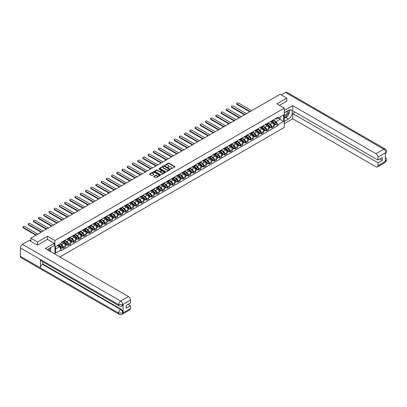 <?xml version="1.0" encoding="UTF-8"?>
<svg xmlns="http://www.w3.org/2000/svg" width="407" height="407" viewBox="0 0 407 407"><rect width="100%" height="100%" fill="white"/><g stroke="black" fill="none" stroke-linecap="round" stroke-linejoin="round"><path stroke-width="0.61" d="M170.94 168.946L174.883 166.931A0.463 0.27 0 0 0 174.883 166.555L168.981 163.146A0.463 0.27 0 0 0 168.325 163.146L164.835 165.156L164.835 165.425L165.746 165.161A1.486 0.855 0 0 1 167.847 165.161L168.34 165.446A1.486 0.855 0 0 1 168.773 166.051A1.486 0.855 0 0 1 168.34 166.661L167.888 167.185L168.798 166.926A1.486 0.855 0 0 1 170.899 166.926L171.393 167.206A1.486 0.855 0 0 1 171.825 167.816A1.486 0.855 0 0 1 171.393 168.422L170.94 168.681M153.917 176.368A0.463 0.27 0 0 0 153.917 176.745L155.576 177.701A0.463 0.27 0 0 0 156.232 177.701L160.104 175.468A0.463 0.27 0 0 0 160.104 175.086L154.197 171.678A0.463 0.27 0 0 0 153.541 171.678L149.669 173.916A0.463 0.27 0 0 0 149.669 174.293L151.674 175.448A0.463 0.27 0 0 0 152.33 175.448L153.983 174.491A0.463 0.27 0 0 0 153.983 174.115L152.991 173.54A1.241 0.717 0 0 1 152.63 173.031A1.241 0.717 0 0 1 153.393 172.37A1.241 0.717 0 0 1 154.746 172.527L158.633 174.771A1.241 0.717 0 0 1 159 175.28A1.241 0.717 0 0 1 158.231 175.941A1.241 0.717 0 0 1 156.878 175.783L156.232 175.412A0.463 0.27 0 0 0 155.576 175.412L153.917 176.368L153.917 176.745L155.576 175.799L155.576 175.412M54.909 240.552L47.456 236.253L37.495 242.002L30.846 238.161L280.128 94.241L286.782 98.077L276.821 103.831L284.274 108.135L54.909 240.552L54.909 254.1M165.781 171.81A0.463 0.27 0 0 0 166.438 171.81L170.309 169.577A0.463 0.27 0 0 0 170.309 169.195L164.403 165.786A0.463 0.27 0 0 0 163.746 165.786L159.875 168.025A0.463 0.27 0 0 0 159.875 168.401L165.781 171.81M158.872 169.017L159.203 169.063L159.203 168.676L165.206 172.141A0.463 0.27 0 0 1 165.206 172.522L161.335 174.756A0.463 0.27 0 0 1 160.679 174.756L154.772 171.347L154.772 170.971A0.463 0.27 0 0 0 154.772 171.347M154.772 170.971L156.43 170.014A0.463 0.27 0 0 1 157.087 170.014L159.483 171.393A0.463 0.27 0 0 0 160.139 171.393L161.238 170.762A0.463 0.27 0 0 0 161.238 170.38L158.74 168.941L159.203 168.676M59.89 256.975L284.274 127.432L284.274 108.135M37.495 242.002L37.495 245.09M30.846 238.161L30.846 241.366M286.782 101.165L286.782 98.077M271.739 120.869A2.172 1.257 60 0 1 271.291 121.846L273.494 120.574A2.172 1.257 -120 0 0 273.947 119.597M268.61 123.209L270.202 124.13A2.172 1.257 60 0 1 271.739 126.796L273.947 125.519A2.172 1.257 -120 0 0 272.41 122.858L270.828 121.947M273.947 125.519L273.947 126.699L271.739 127.971L270.68 127.36M271.291 121.846A2.172 1.257 60 0 1 270.217 121.749M271.739 126.796L271.739 127.971M266.524 123.881A2.172 1.257 60 0 1 266.076 124.857L268.279 123.58A2.172 1.257 -120 0 0 268.732 122.609M265.466 130.372L266.524 130.983L268.732 129.711L268.732 128.531A2.172 1.257 -120 0 0 267.196 125.87L265.613 124.954M266.076 124.857A2.172 1.257 60 0 1 265.003 124.761M263.395 126.221L264.988 127.142A2.172 1.257 60 0 1 266.524 129.802L266.524 130.983M261.309 126.892A2.172 1.257 60 0 1 260.862 127.869L263.064 126.592A2.172 1.257 -120 0 0 263.517 125.615M260.251 133.384L261.309 133.995L263.517 132.718L263.517 131.542A2.172 1.257 -120 0 0 261.981 128.877L260.399 127.966M260.862 127.869A2.172 1.257 60 0 1 259.788 127.767M258.18 129.233L259.773 130.154A2.172 1.257 60 0 1 261.309 132.814L261.309 133.995M256.095 129.899A2.172 1.257 60 0 1 255.647 130.876L257.855 129.604A2.172 1.257 -120 0 0 258.303 128.627M255.041 136.391L256.095 137.001L258.303 135.729L258.303 134.554A2.172 1.257 -120 0 0 256.766 131.888L255.184 130.978M255.647 130.876A2.172 1.257 60 0 1 254.579 130.779M252.966 132.244L254.558 133.16A2.172 1.257 60 0 1 256.095 135.826L256.095 137.001M250.88 132.911A2.172 1.257 60 0 1 250.432 133.888L252.64 132.616A2.172 1.257 -120 0 0 253.088 131.639M249.827 139.403L250.885 140.013L253.088 138.741L253.088 137.561A2.172 1.257 -120 0 0 251.551 134.9L249.974 133.989M250.432 133.888A2.172 1.257 60 0 1 249.364 133.791M247.751 135.251L249.343 136.172A2.172 1.257 60 0 1 250.885 138.838L250.885 140.013M245.67 135.923A2.172 1.257 60 0 1 245.218 136.9L247.425 135.623A2.172 1.257 -120 0 0 247.873 134.651M244.612 142.414L245.67 143.025L247.873 141.748L247.873 140.573A2.172 1.257 -120 0 0 246.337 137.912L244.76 136.996M245.218 136.9A2.172 1.257 60 0 1 244.149 136.798M242.536 138.263L244.129 139.184A2.172 1.257 60 0 1 245.67 141.845L245.67 143.025M240.456 138.935A2.172 1.257 60 0 1 240.003 139.906L242.211 138.634A2.172 1.257 -120 0 0 242.658 137.658M239.397 145.426L240.456 146.037L242.658 144.76L242.658 143.585A2.172 1.257 -120 0 0 241.122 140.919L239.545 140.008M240.003 139.906A2.172 1.257 60 0 1 238.934 139.81M237.322 141.275L238.914 142.196A2.172 1.257 60 0 1 240.456 144.856L240.456 146.037M235.241 141.941A2.172 1.257 60 0 1 234.788 142.918L236.996 141.646A2.172 1.257 -120 0 0 237.444 140.669M234.183 148.433L235.241 149.043L237.444 147.772L237.444 146.596A2.172 1.257 -120 0 0 235.907 143.93L234.33 143.02M234.788 142.918A2.172 1.257 60 0 1 233.72 142.821M232.107 144.287L233.704 145.202A2.172 1.257 60 0 1 235.241 147.868L235.241 149.043M230.026 144.953A2.172 1.257 60 0 1 229.573 145.93L231.781 144.658A2.172 1.257 -120 0 0 232.229 143.681M228.968 151.445L230.026 152.055L232.229 150.783L232.229 149.603A2.172 1.257 -120 0 0 230.693 146.942L229.116 146.032M229.573 145.93A2.172 1.257 60 0 1 228.505 145.833M226.892 147.293L228.49 148.214A2.172 1.257 60 0 1 230.026 150.88L230.026 152.055M224.812 147.965A2.172 1.257 60 0 1 224.359 148.942L226.567 147.665A2.172 1.257 -120 0 0 227.014 146.688M223.753 154.457L224.812 155.067L227.02 153.79L227.02 152.615A2.172 1.257 -120 0 0 225.478 149.954L223.901 149.038M224.359 148.942A2.172 1.257 60 0 1 223.29 148.84M221.678 150.305L223.275 151.226A2.172 1.257 60 0 1 224.812 153.887L224.812 155.067M219.597 150.977A2.172 1.257 60 0 1 219.144 151.948L221.352 150.676A2.172 1.257 -120 0 0 221.805 149.7M218.539 157.463L219.597 158.074L221.805 156.802L221.805 155.627A2.172 1.257 -120 0 0 220.263 152.961L218.686 152.05M219.144 151.948A2.172 1.257 60 0 1 218.076 151.852M216.468 153.317L218.06 154.238A2.172 1.257 60 0 1 219.597 156.899L219.597 158.074M214.382 153.983A2.172 1.257 60 0 1 213.934 154.96L216.137 153.688A2.172 1.257 -120 0 0 216.59 152.711M213.324 160.475L214.382 161.086L216.59 159.814L216.59 158.633A2.172 1.257 -120 0 0 215.049 155.973L213.472 155.062M213.934 154.96A2.172 1.257 60 0 1 212.861 154.863M211.253 156.329L212.846 157.244A2.172 1.257 60 0 1 214.382 159.91L214.382 161.086M209.167 156.995A2.172 1.257 60 0 1 208.72 157.972L210.923 156.7A2.172 1.257 -120 0 0 211.375 155.723M208.109 163.487L209.167 164.097L211.375 162.825L211.375 161.645A2.172 1.257 -120 0 0 209.839 158.984L208.257 158.074M208.72 157.972A2.172 1.257 60 0 1 207.646 157.875M206.039 159.335L207.631 160.256A2.172 1.257 60 0 1 209.167 162.922L209.167 164.097M203.953 160.007A2.172 1.257 60 0 1 203.505 160.984L205.708 159.707A2.172 1.257 -120 0 0 206.161 158.73M202.895 166.499L203.953 167.109L206.161 165.832L206.161 164.657A2.172 1.257 -120 0 0 204.624 161.991L203.042 161.08M203.505 160.984A2.172 1.257 60 0 1 202.432 160.882M200.824 162.347L202.416 163.268A2.172 1.257 60 0 1 203.953 165.929L203.953 167.109M198.738 163.019A2.172 1.257 60 0 1 198.29 163.99L200.493 162.719A2.172 1.257 -120 0 0 200.946 161.742M197.68 169.505L198.738 170.116L200.946 168.844L200.946 167.669A2.172 1.257 -120 0 0 199.41 165.003L197.827 164.092M198.29 163.99A2.172 1.257 60 0 1 197.217 163.894M195.609 165.359L197.202 166.28A2.172 1.257 60 0 1 198.738 168.941L198.738 170.116M193.523 166.025A2.172 1.257 60 0 1 193.076 167.002L195.279 165.73A2.172 1.257 -120 0 0 195.731 164.754M192.465 172.517L193.523 173.128L195.731 171.856L195.731 170.675A2.172 1.257 -120 0 0 194.195 168.015L192.613 167.104M193.076 167.002A2.172 1.257 60 0 1 192.002 166.906M190.395 168.366L191.987 169.287A2.172 1.257 60 0 1 193.523 171.952L193.523 173.128M188.309 169.037A2.172 1.257 60 0 1 187.861 170.014L190.069 168.737A2.172 1.257 -120 0 0 190.517 167.765M187.251 175.529L188.309 176.139L190.517 174.868L190.517 173.687A2.172 1.257 -120 0 0 188.98 171.026L187.398 170.111M187.861 170.014A2.172 1.257 60 0 1 186.788 169.917M185.18 171.378L186.772 172.298A2.172 1.257 60 0 1 188.309 174.959L188.309 176.139M183.094 172.049A2.172 1.257 60 0 1 182.646 173.026L184.854 171.749A2.172 1.257 -120 0 0 185.302 170.772M182.041 178.541L183.094 179.151L185.302 177.874L185.302 176.699A2.172 1.257 -120 0 0 183.766 174.033L182.188 173.123M182.646 173.026A2.172 1.257 60 0 1 181.578 172.924M179.965 174.389L181.558 175.31A2.172 1.257 60 0 1 183.094 177.971L183.094 179.151M177.884 175.056A2.172 1.257 60 0 1 177.432 176.033L179.64 174.761A2.172 1.257 -120 0 0 180.087 173.784M176.826 181.547L177.884 182.158L180.087 180.886L180.087 179.711A2.172 1.257 -120 0 0 178.551 177.045L176.974 176.134M177.432 176.033A2.172 1.257 60 0 1 176.363 175.936M174.751 177.401L176.343 178.322A2.172 1.257 60 0 1 177.884 180.983L177.884 182.158M172.67 178.068A2.172 1.257 60 0 1 172.217 179.044L174.425 177.773A2.172 1.257 -120 0 0 174.873 176.796M171.612 184.559L172.67 185.17L174.873 183.898L174.873 182.718A2.172 1.257 -120 0 0 173.336 180.057L171.759 179.146M172.217 179.044A2.172 1.257 60 0 1 171.149 178.948M169.536 180.408L171.128 181.329A2.172 1.257 60 0 1 172.67 183.995L172.67 185.17M167.455 181.079A2.172 1.257 60 0 1 167.002 182.056L169.21 180.779A2.172 1.257 -120 0 0 169.658 179.808M166.397 187.571L167.455 188.182L169.658 186.905L169.658 185.729A2.172 1.257 -120 0 0 168.122 183.069L166.544 182.153M167.002 182.056A2.172 1.257 60 0 1 165.934 181.954M164.321 183.42L165.914 184.34A2.172 1.257 60 0 1 167.455 187.001L167.455 188.182M162.24 184.091A2.172 1.257 60 0 1 161.788 185.068L163.996 183.791A2.172 1.257 -120 0 0 164.443 182.814M161.182 190.583L162.24 191.193L164.443 189.916L164.443 188.741A2.172 1.257 -120 0 0 162.907 186.075L161.33 185.165M161.788 185.068A2.172 1.257 60 0 1 160.719 184.966M159.106 186.431L160.704 187.352A2.172 1.257 60 0 1 162.24 190.013L162.24 191.193M157.026 187.098A2.172 1.257 60 0 1 156.573 188.075L158.781 186.803A2.172 1.257 -120 0 0 159.229 185.826M155.967 193.59L157.026 194.2L159.229 192.928L159.229 191.753A2.172 1.257 -120 0 0 157.692 189.087L156.115 188.176M156.573 188.075A2.172 1.257 60 0 1 155.505 187.978M153.892 189.443L155.489 190.359A2.172 1.257 60 0 1 157.026 193.025L157.026 194.2M151.811 190.11A2.172 1.257 60 0 1 151.358 191.087L153.566 189.815A2.172 1.257 -120 0 0 154.019 188.838M150.753 196.601L151.811 197.212L154.019 195.94L154.019 194.76A2.172 1.257 -120 0 0 152.477 192.099L150.9 191.188M151.358 191.087A2.172 1.257 60 0 1 150.29 190.99M148.682 192.45L150.275 193.371A2.172 1.257 60 0 1 151.811 196.037L151.811 197.212M146.596 193.122A2.172 1.257 60 0 1 146.144 194.098L148.352 192.821A2.172 1.257 -120 0 0 148.804 191.85M145.538 199.613L146.596 200.224L148.804 198.947L148.804 197.771A2.172 1.257 -120 0 0 147.263 195.111L145.686 194.195M146.144 194.098A2.172 1.257 60 0 1 145.075 193.997M143.468 195.462L145.06 196.383A2.172 1.257 60 0 1 146.596 199.043L146.596 200.224M141.382 196.133A2.172 1.257 60 0 1 140.934 197.105L143.137 195.833A2.172 1.257 -120 0 0 143.59 194.856M140.323 202.62L141.382 203.23L143.59 201.958L143.59 200.783A2.172 1.257 -120 0 0 142.048 198.117L140.471 197.207M140.934 197.105A2.172 1.257 60 0 1 139.86 197.008M138.253 198.474L139.845 199.394A2.172 1.257 60 0 1 141.382 202.055L141.382 203.23M136.167 199.14A2.172 1.257 60 0 1 135.719 200.117L137.922 198.845A2.172 1.257 -120 0 0 138.375 197.868M135.109 205.632L136.167 206.242L138.375 204.97L138.375 203.79A2.172 1.257 -120 0 0 136.838 201.129L135.256 200.219M135.719 200.117A2.172 1.257 60 0 1 134.646 200.02M133.038 201.485L134.631 202.401A2.172 1.257 60 0 1 136.167 205.067L136.167 206.242M130.952 202.152A2.172 1.257 60 0 1 130.505 203.129L132.707 201.857A2.172 1.257 -120 0 0 133.16 200.88M129.894 208.643L130.952 209.254L133.16 207.982L133.16 206.802A2.172 1.257 -120 0 0 131.624 204.141L130.042 203.23M130.505 203.129A2.172 1.257 60 0 1 129.431 203.032M127.823 204.492L129.416 205.413A2.172 1.257 60 0 1 130.952 208.079L130.952 209.254M125.738 205.164A2.172 1.257 60 0 1 125.29 206.14L127.493 204.863A2.172 1.257 -120 0 0 127.946 203.887M124.679 211.655L125.738 212.266L127.946 210.989L127.946 209.814A2.172 1.257 -120 0 0 126.409 207.153L124.827 206.237M125.29 206.14A2.172 1.257 60 0 1 124.216 206.039M122.609 207.504L124.201 208.425A2.172 1.257 60 0 1 125.738 211.085L125.738 212.266M120.523 208.175A2.172 1.257 60 0 1 120.075 209.147L122.278 207.875A2.172 1.257 -120 0 0 122.731 206.898M119.465 214.662L120.523 215.272L122.731 214.001L122.731 212.825A2.172 1.257 -120 0 0 121.194 210.16L119.612 209.249M120.075 209.147A2.172 1.257 60 0 1 119.002 209.05M117.394 210.516L118.986 211.437A2.172 1.257 60 0 1 120.523 214.097L120.523 215.272M115.308 211.182A2.172 1.257 60 0 1 114.86 212.159L117.068 210.887A2.172 1.257 -120 0 0 117.516 209.91M114.255 217.674L115.308 218.284L117.516 217.012L117.516 215.832A2.172 1.257 -120 0 0 115.98 213.171L114.398 212.261M114.86 212.159A2.172 1.257 60 0 1 113.792 212.062M112.179 213.527L113.772 214.443A2.172 1.257 60 0 1 115.308 217.109L115.308 218.284M110.099 214.194A2.172 1.257 60 0 1 109.646 215.171L111.854 213.899A2.172 1.257 -120 0 0 112.301 212.922M109.04 220.686L110.099 221.296L112.301 220.024L112.301 218.844A2.172 1.257 -120 0 0 110.765 216.183L109.188 215.272M109.646 215.171A2.172 1.257 60 0 1 108.577 215.074M106.965 216.534L108.557 217.455A2.172 1.257 60 0 1 110.099 220.121L110.099 221.296M104.884 217.206A2.172 1.257 60 0 1 104.431 218.183L106.639 216.906A2.172 1.257 -120 0 0 107.087 215.929M103.826 223.697L104.884 224.308L107.087 223.031L107.087 221.856A2.172 1.257 -120 0 0 105.55 219.19L103.973 218.279M104.431 218.183A2.172 1.257 60 0 1 103.363 218.081M101.75 219.546L103.342 220.467A2.172 1.257 60 0 1 104.884 223.128L104.884 224.308M99.669 220.212A2.172 1.257 60 0 1 99.216 221.189L101.424 219.917A2.172 1.257 -120 0 0 101.872 218.941M98.611 226.704L99.669 227.315L101.872 226.043L101.872 224.868A2.172 1.257 -120 0 0 100.336 222.202L98.759 221.291M99.216 221.189A2.172 1.257 60 0 1 98.148 221.093M96.535 222.558L98.128 223.479A2.172 1.257 60 0 1 99.669 226.139L99.669 227.315M94.455 223.224A2.172 1.257 60 0 1 94.002 224.201L96.21 222.929A2.172 1.257 -120 0 0 96.657 221.952M93.396 229.716L94.455 230.326L96.657 229.055L96.657 227.874A2.172 1.257 -120 0 0 95.121 225.213L93.544 224.303M94.002 224.201A2.172 1.257 60 0 1 92.933 224.104M91.321 225.564L92.918 226.485A2.172 1.257 60 0 1 94.455 229.151L94.455 230.326M89.24 226.236A2.172 1.257 60 0 1 88.787 227.213L90.995 225.936A2.172 1.257 -120 0 0 91.443 224.964M88.182 232.728L89.24 233.338L91.443 232.061L91.443 230.886A2.172 1.257 -120 0 0 89.906 228.225L88.329 227.31M88.787 227.213A2.172 1.257 60 0 1 87.719 227.116M86.106 228.576L87.703 229.497A2.172 1.257 60 0 1 89.24 232.158L89.24 233.338M84.025 229.248A2.172 1.257 60 0 1 83.572 230.225L85.78 228.948A2.172 1.257 -120 0 0 86.233 227.971M82.967 235.739L84.025 236.35L86.233 235.073L86.233 233.898A2.172 1.257 -120 0 0 84.692 231.232L83.114 230.321M83.572 230.225A2.172 1.257 60 0 1 82.504 230.123M80.896 231.588L82.489 232.509A2.172 1.257 60 0 1 84.025 235.17L84.025 236.35M78.81 232.255A2.172 1.257 60 0 1 78.358 233.231L80.566 231.959A2.172 1.257 -120 0 0 81.018 230.983M77.752 238.746L78.81 239.357L81.018 238.085L81.018 236.91A2.172 1.257 -120 0 0 79.477 234.244L77.9 233.333M78.358 233.231A2.172 1.257 60 0 1 77.289 233.135M75.682 234.6L77.274 235.516A2.172 1.257 60 0 1 78.81 238.181L78.81 239.357M73.596 235.266A2.172 1.257 60 0 1 73.148 236.243L75.351 234.971A2.172 1.257 -120 0 0 75.804 233.994M72.538 241.758L73.596 242.369L75.804 241.097L75.804 239.916A2.172 1.257 -120 0 0 74.262 237.256L72.685 236.345M73.148 236.243A2.172 1.257 60 0 1 72.075 236.146M70.467 237.607L72.059 238.527A2.172 1.257 60 0 1 73.596 241.193L73.596 242.369M68.381 238.278A2.172 1.257 60 0 1 67.933 239.255L70.136 237.978A2.172 1.257 -120 0 0 70.589 237.006M67.323 244.77L68.381 245.38L70.589 244.103L70.589 242.928A2.172 1.257 -120 0 0 69.053 240.267L67.47 239.352M67.933 239.255A2.172 1.257 60 0 1 66.86 239.153M65.252 240.618L66.845 241.539A2.172 1.257 60 0 1 68.381 244.2L68.381 245.38M63.166 241.29A2.172 1.257 60 0 1 62.719 242.262L64.922 240.99A2.172 1.257 -120 0 0 65.374 240.013M62.108 247.777L63.166 248.392L65.374 247.115L65.374 245.94A2.172 1.257 -120 0 0 63.838 243.274L62.256 242.363M62.719 242.262A2.172 1.257 60 0 1 61.645 242.165M60.358 243.818L61.63 244.551A2.172 1.257 60 0 1 63.166 247.212L63.166 248.392M275.432 118.737L276.221 119.19L283.608 114.927L280.062 116.972L280.062 119.363L276.221 121.586L273.825 120.202M55.581 248.967L59.422 246.749L61.198 249.817L55.581 253.057L55.581 246.576L61.198 243.335L61.198 242.424L277.991 117.262L277.991 118.167L283.608 121.408L277.991 124.654L276.221 121.586M283.608 114.927L283.608 121.408M61.198 249.817L61.198 250.722L277.991 125.56L277.991 124.654M47.456 236.253L47.456 239.377M59.422 246.749L57.351 245.553M275.895 124.349L277.991 125.56M171.067 168.991L171.393 168.808A1.486 0.855 0 0 0 171.825 168.198L171.825 167.816M168.773 166.051L168.773 166.438A1.486 0.855 0 0 1 168.34 167.043L168.02 167.231M174.878 166.936L168.981 163.533A0.463 0.27 0 0 0 168.325 163.533L164.967 165.471M170.299 169.582L164.403 166.173A0.463 0.27 0 0 0 163.746 166.173L159.88 168.406L159.875 168.025M169.485 169.521L164.306 166.26L163.37 166.534A1.486 0.855 0 0 0 162.932 167.14A1.486 0.855 0 0 0 163.37 167.75L166.911 169.795A1.486 0.855 0 0 0 169.012 169.795L169.485 169.521L169.485 169.907L169.485 169.638M162.932 167.14L162.932 167.526A1.486 0.855 0 0 0 163.37 168.132L163.37 167.75M169.485 169.907L169.012 170.182A1.486 0.855 0 0 1 166.911 170.182L163.37 168.132M154.777 171.352L156.43 170.396L156.43 170.014M161.37 170.569L161.37 170.955A0.463 0.27 0 0 1 161.238 171.143L160.139 171.779A0.463 0.27 0 0 1 159.483 171.779L157.087 170.396A0.463 0.27 0 0 0 156.43 170.396M159.203 169.063L165.201 172.527M161.966 172.827A1.241 0.717 0 0 0 163.319 172.985A1.241 0.717 0 0 0 164.087 172.324A1.241 0.717 0 0 0 163.721 171.815L162.352 171.026A0.463 0.27 0 0 0 161.696 171.026L160.597 171.657A0.463 0.27 0 0 0 160.597 172.039L161.966 172.827L161.966 173.214A1.241 0.717 0 0 0 163.319 173.372A1.241 0.717 0 0 0 164.087 172.71L164.087 172.324M160.46 171.851L160.46 172.237A0.463 0.27 0 0 0 160.597 172.426L160.597 172.039M161.966 173.214L160.597 172.426M159 175.28L159 175.661A1.241 0.717 0 0 1 158.231 176.328A1.241 0.717 0 0 1 156.878 176.17L156.232 175.799A0.463 0.27 0 0 0 155.576 175.799M152.63 173.031L152.63 173.418A1.241 0.717 0 0 0 152.991 173.926L152.991 173.54M153.983 174.115L153.983 174.491L152.991 173.926M160.104 175.086L160.104 175.468L154.197 172.064A0.463 0.27 0 0 0 153.541 172.064L149.679 174.298L149.669 173.916M272.018 121.423L274.074 123.448A1.18 0.682 60 0 1 274.384 125.224L273.947 125.478M272.431 121.83L273.301 122.329M251.668 110.673L238.548 103.098A1.089 0.626 -0 0 0 237.362 102.961A1.089 0.626 -0 0 0 236.691 103.541A1.089 0.626 -0 0 0 237.011 103.983L250.132 111.559M272.247 121.291L274.496 123.509A0.565 0.326 60 0 1 274.598 124.384M272.588 121.098L274.644 123.123A1.18 0.682 60 0 1 274.954 124.893A1.18 0.682 60 0 1 274.598 124.934M273.738 120.35L275.844 122.426A1.18 0.682 60 0 1 276.16 124.201L274.954 124.893M249.695 111.808L237.011 104.487A1.089 0.626 180 0 1 236.691 104.044L236.691 103.541M266.804 124.435L268.859 126.46A1.18 0.682 60 0 1 269.169 128.23L268.732 128.485M267.216 124.837L268.086 125.341M246.454 113.68L233.333 106.105A1.089 0.626 -0 0 0 232.148 105.973A1.089 0.626 -0 0 0 231.476 106.553A1.089 0.626 -0 0 0 231.797 106.995L244.917 114.57M267.033 124.303L269.281 126.521A0.565 0.326 60 0 1 269.383 127.391M267.374 124.104L269.429 126.134A1.18 0.682 60 0 1 269.739 127.905A1.18 0.682 60 0 1 269.383 127.94M268.523 123.357L270.63 125.437A1.18 0.682 60 0 1 270.945 127.208L269.739 127.905M244.48 114.82L231.797 107.499A1.089 0.626 180 0 1 231.476 107.051L231.476 106.553M261.594 127.447L263.644 129.472A1.18 0.682 60 0 1 263.96 131.242L263.517 131.497M262.001 127.849L262.871 128.353M241.239 116.692L228.118 109.117A1.089 0.626 -0 0 0 226.933 108.979A1.089 0.626 -0 0 0 226.261 109.559A1.089 0.626 -0 0 0 226.582 110.007L239.703 117.577M261.818 127.315L264.067 129.533A0.565 0.326 60 0 1 264.168 130.403M262.159 127.116L264.214 129.141A1.18 0.682 60 0 1 264.525 130.917A1.18 0.682 60 0 1 264.168 130.952M263.309 126.368L265.415 128.449A1.18 0.682 60 0 1 265.73 130.22L264.525 130.917M239.265 117.832L226.582 110.506A1.089 0.626 180 0 1 226.261 110.063L226.261 109.559M287.286 116.295A5.316 3.068 120 0 1 285.811 117.491L288.451 119.017A5.316 3.068 120 0 0 291.926 114.331A5.316 3.068 120 0 0 291.112 110.068A5.316 3.068 120 0 0 288.451 110.333L284.274 112.744M288.451 119.017L284.274 121.428M284.274 123.647L292.73 118.768L292.73 113.573L377.966 162.785L377.966 165.659L385.816 161.086L385.317 161.32L385.317 153.022L385.77 152.661L377.966 157.168A2.834 1.638 -120 0 0 375.961 153.693L383.765 149.191L285.495 92.455L281.268 94.897M295.106 112.205L292.73 113.573M379.904 158.923L382.275 160.297L382.275 157.555L377.966 160.043L292.73 110.836L292.73 105.642L375.961 153.693M284.274 110.526L292.73 105.642M292.73 118.768L375.961 166.819A2.834 1.638 -120 0 0 377.375 166.956A2.834 1.638 -120 0 0 377.966 165.659M285.495 92.455A2.905 1.679 -60 0 1 286.945 92.308L385.215 149.043A2.905 1.679 -60 0 0 383.765 149.191A2.834 1.638 60 0 1 385.77 152.661M377.966 160.043L377.966 157.168M382.275 160.297L377.966 162.785M286.782 101.053L279.492 105.372M288.339 114.901A5.316 3.068 120 0 0 289.484 111.95M289.57 110.999A5.316 3.068 120 0 0 289.438 109.915M285.811 117.491L284.274 118.381M385.317 159.335L385.77 161.06M385.215 157.438C386.36 158.465 386.833 159.285 386.65 159.9L385.821 161.086M385.215 149.043C386.355 150.061 386.833 150.89 386.65 151.526L385.821 152.691M119.22 305.952A2.905 1.679 -60 0 1 118.62 304.645L122.629 304.624L122.095 305.952C121.617 306.435 120.66 306.435 119.22 305.952L41.005 260.795A2.905 1.679 -60 0 1 40.405 259.488L20.35 247.909A2.905 1.679 -60 0 1 22.405 244.348L29.207 240.42L37.398 245.146L47.426 239.357L54.279 243.315L54.279 245.533L49.532 248.275A5.316 3.068 120 0 0 47.67 249.918M54.279 243.315L45.253 248.524L128.48 296.576A2.834 1.638 60 0 1 130.484 300.051L130.484 302.925L126.175 305.413L126.175 308.155L130.484 305.667L130.484 308.542A2.834 1.638 60 0 1 129.899 309.839L122.095 314.346A2.834 1.638 -120 0 0 122.68 313.049L130.484 308.542M50.514 251.562L51.638 252.213M50.631 251.495L50.631 249.715M50.631 248.916L50.631 247.639M122.095 314.346C121.642 314.825 120.681 314.825 119.22 314.346L20.95 257.616A2.905 1.679 -60 0 1 20.35 256.283L40.405 267.862A2.905 1.679 -60 0 1 42.46 264.321L120.675 309.478L121.128 309.218A2.834 1.638 60 0 1 123.133 312.688L123.133 304.39A2.834 1.638 60 0 1 122.543 305.688L122.095 305.952M20.35 247.909L20.35 256.283M22.405 244.348L120.675 301.083A2.905 1.679 -60 0 0 118.62 304.645L40.405 259.488L40.405 267.862L118.62 313.019L122.68 313.049M130.484 305.667L128.113 304.294M42.913 261.899L42.913 264.062L121.128 309.218M42.913 264.062L42.46 264.321M284.274 115.7A3.073 1.776 120 0 0 286.716 115.435A3.073 1.776 120 0 0 288.319 112.088A3.073 1.776 120 0 0 287.759 110.735M284.534 112.597A3.073 1.776 120 0 0 284.274 113.151M284.274 114.179A2.101 1.216 120 0 0 284.697 114.937A2.101 1.216 120 0 0 286.319 114.372A2.101 1.216 120 0 0 287.235 112.256A2.101 1.216 120 0 0 286.803 111.294A2.101 1.216 120 0 0 286.798 111.289M284.707 112.495A2.101 1.216 120 0 0 284.274 113.757M288.934 110.094L289.753 111.259L287.953 115.909L284.34 117.994M49.293 250.86A3.073 1.776 120 0 0 49.395 250.03A3.073 1.776 120 0 0 48.886 248.708M48.311 250.29A2.101 1.216 120 0 0 48.316 250.198A2.101 1.216 120 0 0 48.097 249.43M49.995 248.005L50.834 249.201L50.025 251.282M256.379 130.454L258.43 132.484A1.18 0.682 60 0 1 258.745 134.254L258.303 134.508M256.786 130.861L257.656 131.364M236.024 119.704L222.904 112.129A1.089 0.626 -0 0 0 221.718 111.991A1.089 0.626 -0 0 0 221.052 112.571A1.089 0.626 -0 0 0 221.367 113.014L234.488 120.589M256.603 130.321L258.857 132.545A0.565 0.326 60 0 1 258.954 133.415M256.944 130.128L259 132.153A1.18 0.682 60 0 1 259.31 133.923A1.18 0.682 60 0 1 258.954 133.964M258.094 129.38L260.205 131.461A1.18 0.682 60 0 1 260.516 133.231L259.31 133.923M234.05 120.843L221.367 113.517A1.089 0.626 180 0 1 221.052 113.075L221.052 112.571M251.165 133.465L253.215 135.49A1.18 0.682 60 0 1 253.53 137.266L253.088 137.52M251.572 133.872L252.442 134.371M230.81 122.71L217.689 115.14A1.089 0.626 -0 0 0 216.509 115.003A1.089 0.626 -0 0 0 215.837 115.583A1.089 0.626 -0 0 0 216.153 116.026L229.273 123.601M251.389 133.333L253.642 135.551A0.565 0.326 60 0 1 253.739 136.426M251.73 133.14L253.785 135.165A1.18 0.682 60 0 1 254.095 136.935A1.18 0.682 60 0 1 253.739 136.976M252.879 132.392L254.991 134.468A1.18 0.682 60 0 1 255.301 136.243L254.095 136.935M228.841 123.85L216.153 116.529A1.089 0.626 180 0 1 215.837 116.087L215.837 115.583M245.95 136.477L248 138.502A1.18 0.682 60 0 1 248.316 140.273L247.873 140.527M246.357 136.879L247.227 137.383M225.595 125.722L212.479 118.147A1.089 0.626 -0 0 0 211.294 118.015A1.089 0.626 -0 0 0 210.623 118.595A1.089 0.626 -0 0 0 210.938 119.037L224.059 126.613M246.179 136.345L248.428 138.563A0.565 0.326 60 0 1 248.524 139.433M246.515 136.147L248.57 138.177A1.18 0.682 60 0 1 248.881 139.947A1.18 0.682 60 0 1 248.524 139.983M247.665 135.399L249.776 137.48A1.18 0.682 60 0 1 250.086 139.25L248.881 139.947M223.626 126.862L210.938 119.541A1.089 0.626 180 0 1 210.623 119.093L210.623 118.595M240.735 139.489L242.791 141.514A1.18 0.682 60 0 1 243.101 143.284L242.658 143.539M241.142 139.891L242.012 140.395M220.38 128.734L207.265 121.159A1.089 0.626 -0 0 0 206.079 121.021A1.089 0.626 -0 0 0 205.408 121.601A1.089 0.626 -0 0 0 205.723 122.049L218.844 129.619M240.964 139.357L243.213 141.575A0.565 0.326 60 0 1 243.31 142.445M241.305 139.158L243.355 141.183A1.18 0.682 60 0 1 243.671 142.959A1.18 0.682 60 0 1 243.31 142.994M242.45 138.411L244.561 140.491A1.18 0.682 60 0 1 244.872 142.262L243.671 142.959M218.411 129.874L205.723 122.548A1.089 0.626 180 0 1 205.408 122.105L205.408 121.601M235.521 142.496L237.576 144.526A1.18 0.682 60 0 1 237.886 146.296L237.444 146.551M235.928 142.903L236.803 143.406M215.166 131.746L202.05 124.171A1.089 0.626 -0 0 0 200.865 124.033A1.089 0.626 -0 0 0 200.193 124.613A1.089 0.626 -0 0 0 200.509 125.056L213.629 132.631M235.75 142.364L237.998 144.587A0.565 0.326 60 0 1 238.095 145.457M236.091 142.17L238.141 144.195A1.18 0.682 60 0 1 238.456 145.965A1.18 0.682 60 0 1 238.095 146.006M237.24 141.422L239.347 143.503A1.18 0.682 60 0 1 239.657 145.274L238.456 145.965M213.197 132.88L200.509 125.56A1.089 0.626 180 0 1 200.193 125.117L200.193 124.613M230.306 145.508L232.361 147.532A1.18 0.682 60 0 1 232.672 149.308L232.229 149.562M230.713 145.91L231.588 146.413M209.951 134.753L196.835 127.182A1.089 0.626 -0 0 0 195.65 127.045A1.089 0.626 -0 0 0 194.978 127.625A1.089 0.626 -0 0 0 195.299 128.068L208.415 135.643M230.535 145.375L232.784 147.593A0.565 0.326 60 0 1 232.88 148.469M230.876 145.182L232.926 147.207A1.18 0.682 60 0 1 233.242 148.977A1.18 0.682 60 0 1 232.885 149.018M232.026 144.434L234.132 146.51A1.18 0.682 60 0 1 234.442 148.285L233.242 148.977M207.982 135.892L195.299 128.571A1.089 0.626 180 0 1 194.978 128.124L194.978 127.625M225.091 148.519L227.147 150.544A1.18 0.682 60 0 1 227.457 152.315L227.014 152.569M225.503 148.921L226.373 149.425M204.741 137.764L191.621 130.189A1.089 0.626 -0 0 0 190.435 130.057A1.089 0.626 -0 0 0 189.764 130.637A1.089 0.626 -0 0 0 190.084 131.079L203.2 138.655M225.32 148.387L227.569 150.605A0.565 0.326 60 0 1 227.666 151.475M225.661 148.189L227.711 150.219A1.18 0.682 60 0 1 228.027 151.989A1.18 0.682 60 0 1 227.671 152.025M226.811 147.441L228.917 149.522A1.18 0.682 60 0 1 229.227 151.292L228.027 151.989M202.767 138.904L190.084 131.578A1.089 0.626 180 0 1 189.764 131.135L189.764 130.637M219.877 151.526L221.932 153.556A1.18 0.682 60 0 1 222.242 155.326L221.8 155.581M220.289 151.933L221.159 152.437M199.527 140.776L186.406 133.201A1.089 0.626 -0 0 0 185.221 133.064A1.089 0.626 -0 0 0 184.549 133.644A1.089 0.626 -0 0 0 184.87 134.091L197.985 141.661M220.106 151.399L222.354 153.617A0.565 0.326 60 0 1 222.451 154.487M220.446 151.201L222.502 153.225A1.18 0.682 60 0 1 222.812 155.001A1.18 0.682 60 0 1 222.456 155.036M221.596 150.453L223.702 152.533A1.18 0.682 60 0 1 224.013 154.304L222.812 155.001M197.553 141.916L184.87 134.59A1.089 0.626 180 0 1 184.549 134.147L184.549 133.644M214.662 154.538L216.717 156.568A1.18 0.682 60 0 1 217.028 158.338L216.59 158.593M215.074 154.945L215.944 155.443M194.312 143.788L181.191 136.213A1.089 0.626 -0 0 0 180.006 136.075A1.089 0.626 -0 0 0 179.334 136.655A1.089 0.626 -0 0 0 179.655 137.098L192.77 144.673M214.891 154.406L217.14 156.629A0.565 0.326 60 0 1 217.236 157.499M215.232 154.212L217.287 156.237A1.18 0.682 60 0 1 217.597 158.008A1.18 0.682 60 0 1 217.241 158.048M216.382 153.464L218.488 155.545A1.18 0.682 60 0 1 218.798 157.316L217.597 158.008M192.338 144.923L179.655 137.602A1.089 0.626 180 0 1 179.334 137.159L179.334 136.655M209.447 157.55L211.503 159.575A1.18 0.682 60 0 1 211.813 161.35L211.375 161.604M209.859 157.952L210.729 158.455M189.097 146.795L175.977 139.225A1.089 0.626 -0 0 0 174.791 139.087A1.089 0.626 -0 0 0 174.12 139.667A1.089 0.626 -0 0 0 174.44 140.11L187.561 147.685M209.676 157.417L211.925 159.636A0.565 0.326 60 0 1 212.022 160.506M210.017 157.219L212.072 159.249A1.18 0.682 60 0 1 212.383 161.019A1.18 0.682 60 0 1 212.027 161.06M211.167 156.471L213.273 158.552A1.18 0.682 60 0 1 213.589 160.327L212.383 161.019M187.123 147.934L174.44 140.613A1.089 0.626 180 0 1 174.12 140.166L174.12 139.667M204.233 160.562L206.288 162.586A1.18 0.682 60 0 1 206.598 164.357L206.161 164.611M204.645 160.963L205.515 161.467M183.883 149.807L170.762 142.231A1.089 0.626 -0 0 0 169.577 142.099A1.089 0.626 -0 0 0 168.905 142.679A1.089 0.626 -0 0 0 169.226 143.122L182.346 150.697M204.462 160.429L206.71 162.647A0.565 0.326 60 0 1 206.812 163.517M204.802 160.231L206.858 162.261A1.18 0.682 60 0 1 207.168 164.031A1.18 0.682 60 0 1 206.812 164.067M205.952 159.483L208.058 161.564A1.18 0.682 60 0 1 208.374 163.334L207.168 164.031M181.909 150.946L169.226 143.62A1.089 0.626 180 0 1 168.905 143.178L168.905 142.679M199.018 163.568L201.073 165.598A1.18 0.682 60 0 1 201.384 167.369L200.946 167.623M199.43 163.975L200.3 164.479M178.668 152.818L165.547 145.243A1.089 0.626 -0 0 0 164.362 145.106A1.089 0.626 -0 0 0 163.69 145.686A1.089 0.626 -0 0 0 164.011 146.133L177.131 153.704M199.247 163.441L201.496 165.659A0.565 0.326 60 0 1 201.597 166.529M199.588 163.243L201.643 165.267A1.18 0.682 60 0 1 201.953 167.043A1.18 0.682 60 0 1 201.597 167.079M200.737 162.495L202.844 164.576A1.18 0.682 60 0 1 203.159 166.346L201.953 167.043M176.694 153.958L164.011 146.632A1.089 0.626 180 0 1 163.69 146.189L163.69 145.686M193.803 166.58L195.859 168.605A1.18 0.682 60 0 1 196.174 170.38L195.731 170.635M194.215 166.987L195.085 167.486M173.453 155.83L160.333 148.255A1.089 0.626 -0 0 0 159.147 148.117A1.089 0.626 -0 0 0 158.476 148.697A1.089 0.626 -0 0 0 158.796 149.14L171.917 156.715M194.032 166.448L196.281 168.666A0.565 0.326 60 0 1 196.383 169.541M194.373 166.254L196.428 168.279A1.18 0.682 60 0 1 196.739 170.05A1.18 0.682 60 0 1 196.383 170.09M195.523 165.507L197.629 167.582A1.18 0.682 60 0 1 197.944 169.358L196.739 170.05M171.479 156.965L158.796 149.644A1.089 0.626 180 0 1 158.476 149.201L158.476 148.697M188.594 169.592L190.644 171.617A1.18 0.682 60 0 1 190.959 173.387L190.517 173.647M189.001 169.994L189.871 170.497M168.239 158.837L155.118 151.262A1.089 0.626 -0 0 0 153.932 151.129A1.089 0.626 -0 0 0 153.266 151.709A1.089 0.626 -0 0 0 153.581 152.152L166.702 159.727M188.817 169.46L191.066 171.678A0.565 0.326 60 0 1 191.168 172.548M189.158 169.261L191.214 171.291A1.18 0.682 60 0 1 191.524 173.061A1.18 0.682 60 0 1 191.168 173.097M190.308 168.513L192.419 170.594A1.18 0.682 60 0 1 192.73 172.365L191.524 173.061M166.265 159.976L153.581 152.656A1.089 0.626 180 0 1 153.266 152.208L153.266 151.709M183.379 172.604L185.429 174.628A1.18 0.682 60 0 1 185.745 176.399L185.302 176.653M183.786 173.006L184.656 173.509M163.024 161.849L149.903 154.273A1.089 0.626 -0 0 0 148.723 154.136A1.089 0.626 -0 0 0 148.051 154.716A1.089 0.626 -0 0 0 148.367 155.164L161.487 162.739M183.603 172.471L185.857 174.689A0.565 0.326 60 0 1 185.953 175.559M183.944 172.273L185.999 174.298A1.18 0.682 60 0 1 186.309 176.073A1.18 0.682 60 0 1 185.953 176.109M185.093 171.525L187.205 173.606A1.18 0.682 60 0 1 187.515 175.376L186.309 176.073M161.055 162.988L148.367 155.662A1.089 0.626 180 0 1 148.051 155.22L148.051 154.716M178.164 175.61L180.215 177.64A1.18 0.682 60 0 1 180.53 179.411L180.087 179.665M178.571 176.017L179.441 176.521M157.809 164.86L144.694 157.285A1.089 0.626 -0 0 0 143.508 157.148A1.089 0.626 -0 0 0 142.837 157.728A1.089 0.626 -0 0 0 143.152 158.17L156.273 165.746M178.388 175.483L180.642 177.701A0.565 0.326 60 0 1 180.739 178.571M178.729 175.285L180.784 177.31A1.18 0.682 60 0 1 181.095 179.08A1.18 0.682 60 0 1 180.739 179.121M179.879 174.537L181.99 176.618A1.18 0.682 60 0 1 182.3 178.388L181.095 179.08M155.84 166L143.152 158.674A1.089 0.626 180 0 1 142.837 158.231L142.837 157.728M172.95 178.622L175.005 180.647A1.18 0.682 60 0 1 175.315 182.422L174.873 182.677M173.357 179.029L174.227 179.528M152.594 167.867L139.479 160.297A1.089 0.626 -0 0 0 138.294 160.16A1.089 0.626 -0 0 0 137.622 160.74A1.089 0.626 -0 0 0 137.937 161.182L151.058 168.757M173.179 178.49L175.427 180.708A0.565 0.326 60 0 1 175.524 181.583M173.514 178.297L175.57 180.321A1.18 0.682 60 0 1 175.885 182.092A1.18 0.682 60 0 1 175.524 182.133M174.664 177.549L176.775 179.624A1.18 0.682 60 0 1 177.086 181.4L175.885 182.092M150.626 169.007L137.937 161.686A1.089 0.626 180 0 1 137.622 161.243L137.622 160.74M167.735 181.634L169.79 183.659A1.18 0.682 60 0 1 170.101 185.429L169.658 185.684M168.142 182.036L169.017 182.54M147.38 170.879L134.264 163.304A1.089 0.626 -0 0 0 133.079 163.171A1.089 0.626 -0 0 0 132.407 163.751A1.089 0.626 -0 0 0 132.723 164.194L145.843 171.769M167.964 181.502L170.212 183.72A0.565 0.326 60 0 1 170.309 184.59M168.305 181.303L170.355 183.333A1.18 0.682 60 0 1 170.67 185.104A1.18 0.682 60 0 1 170.309 185.139M169.454 180.555L171.561 182.636A1.18 0.682 60 0 1 171.871 184.407L170.67 185.104M145.411 172.019L132.723 164.698A1.089 0.626 180 0 1 132.407 164.25L132.407 163.751M162.52 184.646L164.576 186.671A1.18 0.682 60 0 1 164.886 188.441L164.443 188.695M162.927 185.048L163.802 185.551M142.165 173.891L129.05 166.315A1.089 0.626 -0 0 0 127.864 166.178A1.089 0.626 -0 0 0 127.193 166.758A1.089 0.626 -0 0 0 127.513 167.206L140.629 174.776M162.749 184.513L164.998 186.732A0.565 0.326 60 0 1 165.094 187.602M163.09 184.315L165.14 186.34A1.18 0.682 60 0 1 165.456 188.115A1.18 0.682 60 0 1 165.1 188.151M164.24 183.567L166.346 185.648A1.18 0.682 60 0 1 166.656 187.418L165.456 188.115M140.196 175.03L127.513 167.704A1.089 0.626 180 0 1 127.193 167.262L127.193 166.758M157.305 187.652L159.361 189.682A1.18 0.682 60 0 1 159.671 191.453L159.229 191.707M157.718 188.059L158.588 188.563M136.956 176.903L123.835 169.327A1.089 0.626 -0 0 0 122.649 169.19A1.089 0.626 -0 0 0 121.978 169.77A1.089 0.626 -0 0 0 122.298 170.212L135.414 177.788M157.534 187.52L159.783 189.743A0.565 0.326 60 0 1 159.88 190.613M157.875 187.327L159.926 189.352A1.18 0.682 60 0 1 160.241 191.122A1.18 0.682 60 0 1 159.885 191.163M159.025 186.579L161.131 188.66A1.18 0.682 60 0 1 161.442 190.43L160.241 191.122M134.982 178.037L122.298 170.716A1.089 0.626 180 0 1 121.978 170.274L121.978 169.77M152.091 190.664L154.146 192.689A1.18 0.682 60 0 1 154.457 194.465L154.014 194.719M152.503 191.066L153.373 191.57M131.741 179.909L118.62 172.339A1.089 0.626 -0 0 0 117.435 172.202A1.089 0.626 -0 0 0 116.763 172.782A1.089 0.626 -0 0 0 117.084 173.224L130.199 180.8M152.32 190.532L154.568 192.75A0.565 0.326 60 0 1 154.665 193.625M152.661 190.339L154.716 192.363A1.18 0.682 60 0 1 155.026 194.134A1.18 0.682 60 0 1 154.67 194.175M153.81 189.591L155.917 191.666A1.18 0.682 60 0 1 156.227 193.442L155.026 194.134M129.767 181.049L117.084 173.728A1.089 0.626 180 0 1 116.763 173.28L116.763 172.782M146.876 193.676L148.931 195.701A1.18 0.682 60 0 1 149.242 197.471L148.804 197.726M147.288 194.078L148.158 194.582M126.526 182.921L113.405 175.346A1.089 0.626 -0 0 0 112.22 175.214A1.089 0.626 -0 0 0 111.549 175.793A1.089 0.626 -0 0 0 111.869 176.236L124.985 183.811M147.105 193.544L149.354 195.762A0.565 0.326 60 0 1 149.45 196.632M147.446 193.345L149.501 195.375A1.18 0.682 60 0 1 149.812 197.146A1.18 0.682 60 0 1 149.455 197.181M148.596 192.597L150.702 194.678A1.18 0.682 60 0 1 151.012 196.449L149.812 197.146M124.552 184.061L111.869 176.735A1.089 0.626 180 0 1 111.549 176.292L111.549 175.793M141.661 196.688L143.717 198.713A1.18 0.682 60 0 1 144.027 200.483L143.59 200.737M142.074 197.09L142.943 197.593M121.311 185.933L108.191 178.358A1.089 0.626 -0 0 0 107.005 178.22A1.089 0.626 -0 0 0 106.334 178.8A1.089 0.626 -0 0 0 106.654 179.248L119.775 186.818M141.89 196.556L144.139 198.774A0.565 0.326 60 0 1 144.236 199.644M142.231 196.357L144.287 198.382A1.18 0.682 60 0 1 144.597 200.158A1.18 0.682 60 0 1 144.241 200.193M143.381 195.609L145.487 197.69A1.18 0.682 60 0 1 145.798 199.461L144.597 200.158M119.337 187.072L106.654 179.746A1.089 0.626 180 0 1 106.334 179.304L106.334 178.8M136.447 199.695L138.502 201.724A1.18 0.682 60 0 1 138.812 203.495L138.375 203.749M136.859 200.102L137.729 200.605M116.097 188.945L102.976 181.369A1.089 0.626 -0 0 0 101.791 181.232A1.089 0.626 -0 0 0 101.119 181.812A1.089 0.626 -0 0 0 101.44 182.255L114.56 189.83M136.676 199.562L138.924 201.786A0.565 0.326 60 0 1 139.021 202.655M137.017 199.369L139.072 201.394A1.18 0.682 60 0 1 139.382 203.164A1.18 0.682 60 0 1 139.026 203.205M138.166 198.621L140.273 200.702A1.18 0.682 60 0 1 140.588 202.472L139.382 203.164M114.123 190.079L101.44 182.758A1.089 0.626 180 0 1 101.119 182.316L101.119 181.812M131.232 202.706L133.287 204.731A1.18 0.682 60 0 1 133.598 206.507L133.16 206.761M131.644 203.108L132.514 203.612M110.882 191.951L97.761 184.381A1.089 0.626 -0 0 0 96.576 184.244A1.089 0.626 -0 0 0 95.904 184.824A1.089 0.626 -0 0 0 96.225 185.266L109.346 192.842M131.461 202.574L133.71 204.792A0.565 0.326 60 0 1 133.811 205.667M131.802 202.376L133.857 204.406A1.18 0.682 60 0 1 134.168 206.176A1.18 0.682 60 0 1 133.811 206.217M132.952 201.633L135.058 203.709A1.18 0.682 60 0 1 135.373 205.484L134.168 206.176M108.908 193.091L96.225 185.77A1.089 0.626 180 0 1 95.904 185.322L95.904 184.824M126.017 205.718L128.073 207.743A1.18 0.682 60 0 1 128.388 209.513L127.946 209.768M126.429 206.12L127.299 206.624M105.667 194.963L92.547 187.388A1.089 0.626 -0 0 0 91.361 187.256A1.089 0.626 -0 0 0 90.69 187.836A1.089 0.626 -0 0 0 91.01 188.278L104.131 195.853M126.246 205.586L128.495 207.804A0.565 0.326 60 0 1 128.597 208.674M126.587 205.387L128.643 207.417A1.18 0.682 60 0 1 128.953 209.188A1.18 0.682 60 0 1 128.597 209.223M127.737 204.64L129.843 206.72A1.18 0.682 60 0 1 130.159 208.491L128.953 209.188M103.693 196.103L91.01 188.777A1.089 0.626 180 0 1 90.69 188.334L90.69 187.836M120.808 208.725L122.858 210.755A1.18 0.682 60 0 1 123.173 212.525L122.731 212.78M121.215 209.132L122.085 209.636M100.453 197.975L87.332 190.4A1.089 0.626 -0 0 0 86.147 190.262A1.089 0.626 -0 0 0 85.48 190.842A1.089 0.626 -0 0 0 85.796 191.29L98.916 198.86M121.032 208.598L123.28 210.816A0.565 0.326 60 0 1 123.382 211.686M121.372 208.399L123.428 210.424A1.18 0.682 60 0 1 123.738 212.2A1.18 0.682 60 0 1 123.382 212.235M122.522 207.651L124.634 209.732A1.18 0.682 60 0 1 124.944 211.503L123.738 212.2M98.479 199.115L85.796 191.789A1.089 0.626 180 0 1 85.48 191.346L85.48 190.842M115.593 211.737L117.643 213.767A1.18 0.682 60 0 1 117.959 215.537L117.516 215.791M116 212.144L116.87 212.642M95.238 200.987L82.117 193.411A1.089 0.626 -0 0 0 80.937 193.274A1.089 0.626 -0 0 0 80.265 193.854A1.089 0.626 -0 0 0 80.581 194.297L93.702 201.872M115.817 211.604L118.071 213.828A0.565 0.326 60 0 1 118.167 214.698M116.158 211.411L118.213 213.436A1.18 0.682 60 0 1 118.523 215.206A1.18 0.682 60 0 1 118.167 215.247M117.308 210.663L119.419 212.739A1.18 0.682 60 0 1 119.729 214.514L118.523 215.206M93.264 202.121L80.581 194.8A1.089 0.626 180 0 1 80.265 194.358L80.265 193.854M110.378 214.748L112.429 216.773A1.18 0.682 60 0 1 112.744 218.549L112.301 218.803M110.785 215.15L111.655 215.654M90.023 203.993L76.903 196.423A1.089 0.626 -0 0 0 75.722 196.286A1.089 0.626 -0 0 0 75.051 196.866A1.089 0.626 -0 0 0 75.366 197.309L88.487 204.884M110.602 214.616L112.856 216.834A0.565 0.326 60 0 1 112.953 217.704M110.943 214.418L112.998 216.448A1.18 0.682 60 0 1 113.309 218.218A1.18 0.682 60 0 1 112.953 218.254M112.093 213.67L114.204 215.751A1.18 0.682 60 0 1 114.515 217.521L113.309 218.218M88.054 205.133L75.366 197.812A1.089 0.626 180 0 1 75.051 197.364L75.051 196.866M105.164 217.76L107.219 219.785A1.18 0.682 60 0 1 107.529 221.556L107.087 221.81M105.571 218.162L106.441 218.666M84.809 207.005L71.693 199.43A1.089 0.626 -0 0 0 70.508 199.293A1.089 0.626 -0 0 0 69.836 199.873A1.089 0.626 -0 0 0 70.152 200.32L83.272 207.896M105.393 217.628L107.641 219.846A0.565 0.326 60 0 1 107.738 220.716M105.728 217.43L107.784 219.454A1.18 0.682 60 0 1 108.094 221.23A1.18 0.682 60 0 1 107.738 221.266M106.878 216.682L108.99 218.763A1.18 0.682 60 0 1 109.3 220.533L108.094 221.23M82.84 208.145L70.152 200.819A1.089 0.626 180 0 1 69.836 200.376L69.836 199.873M99.949 220.767L102.004 222.797A1.18 0.682 60 0 1 102.315 224.567L101.872 224.822M100.356 221.174L101.231 221.678M79.594 210.017L66.478 202.442A1.089 0.626 -0 0 0 65.293 202.304A1.089 0.626 -0 0 0 64.621 202.884A1.089 0.626 -0 0 0 64.937 203.327L78.058 210.902M100.178 220.64L102.427 222.858A0.565 0.326 60 0 1 102.523 223.728M100.519 220.441L102.569 222.466A1.18 0.682 60 0 1 102.885 224.237A1.18 0.682 60 0 1 102.523 224.277M101.664 219.694L103.775 221.774A1.18 0.682 60 0 1 104.085 223.545L102.885 224.237M77.625 211.157L64.937 203.831A1.089 0.626 180 0 1 64.621 203.388L64.621 202.884M94.734 223.779L96.79 225.804A1.18 0.682 60 0 1 97.1 227.579L96.657 227.834M95.141 224.186L96.016 224.684M74.379 213.029L61.264 205.454A1.089 0.626 -0 0 0 60.078 205.316A1.089 0.626 -0 0 0 59.407 205.896A1.089 0.626 -0 0 0 59.722 206.339L72.843 213.914M94.963 223.647L97.212 225.865A0.565 0.326 60 0 1 97.309 226.74M95.304 223.453L97.354 225.478A1.18 0.682 60 0 1 97.67 227.248A1.18 0.682 60 0 1 97.309 227.289M96.454 222.705L98.56 224.781A1.18 0.682 60 0 1 98.87 226.557L97.67 227.248M72.41 214.163L59.722 206.842A1.089 0.626 180 0 1 59.407 206.4L59.407 205.896M89.52 226.791L91.575 228.815A1.18 0.682 60 0 1 91.885 230.586L91.443 230.84M89.932 227.192L90.802 227.696M69.165 216.036L56.049 208.46A1.089 0.626 -0 0 0 54.864 208.328A1.089 0.626 -0 0 0 54.192 208.908A1.089 0.626 -0 0 0 54.513 209.351L67.628 216.926M89.749 226.658L91.997 228.876A0.565 0.326 60 0 1 92.094 229.746M90.089 226.46L92.14 228.49A1.18 0.682 60 0 1 92.455 230.26A1.18 0.682 60 0 1 92.099 230.296M91.239 225.712L93.345 227.793A1.18 0.682 60 0 1 93.656 229.563L92.455 230.26M67.196 217.175L54.513 209.854A1.089 0.626 180 0 1 54.192 209.407L54.192 208.908M84.305 229.802L86.36 231.827A1.18 0.682 60 0 1 86.671 233.598L86.228 233.852M84.717 230.204L85.587 230.708M63.955 219.047L50.834 211.472A1.089 0.626 -0 0 0 49.649 211.335A1.089 0.626 -0 0 0 48.977 211.915A1.089 0.626 -0 0 0 49.298 212.362L62.413 219.933M84.534 229.67L86.783 231.888A0.565 0.326 60 0 1 86.879 232.758M84.875 229.472L86.93 231.497A1.18 0.682 60 0 1 87.24 233.272A1.18 0.682 60 0 1 86.884 233.308M86.025 228.724L88.131 230.805A1.18 0.682 60 0 1 88.441 232.575L87.24 233.272M61.981 220.187L49.298 212.861A1.089 0.626 180 0 1 48.977 212.418L48.977 211.915M79.09 232.809L81.146 234.839A1.18 0.682 60 0 1 81.456 236.609L81.018 236.864M79.502 233.216L80.372 233.72M58.74 222.059L45.62 214.484A1.089 0.626 -0 0 0 44.434 214.347A1.089 0.626 -0 0 0 43.763 214.927A1.089 0.626 -0 0 0 44.083 215.369L57.199 222.944M79.319 232.677L81.568 234.9A0.565 0.326 60 0 1 81.665 235.77M79.66 232.483L81.715 234.508A1.18 0.682 60 0 1 82.026 236.279A1.18 0.682 60 0 1 81.67 236.319M80.81 231.736L82.916 233.816A1.18 0.682 60 0 1 83.226 235.587L82.026 236.279M56.766 223.199L44.083 215.873A1.089 0.626 180 0 1 43.763 215.43L43.763 214.927M73.876 235.821L75.931 237.846A1.18 0.682 60 0 1 76.241 239.621L75.804 239.876M74.288 236.228L75.158 236.726M53.526 225.066L40.405 217.496A1.089 0.626 -0 0 0 39.22 217.358A1.089 0.626 -0 0 0 38.548 217.938A1.089 0.626 -0 0 0 38.869 218.381L51.989 225.956M74.105 235.689L76.353 237.907A0.565 0.326 60 0 1 76.45 238.782M74.445 235.495L76.501 237.52A1.18 0.682 60 0 1 76.811 239.291A1.18 0.682 60 0 1 76.455 239.331M75.595 234.747L77.701 236.823A1.18 0.682 60 0 1 78.012 238.599L76.811 239.291M51.552 226.206L38.869 218.885A1.089 0.626 180 0 1 38.548 218.442L38.548 217.938M68.661 238.833L70.716 240.858A1.18 0.682 60 0 1 71.027 242.628L70.589 242.882M69.073 239.235L69.943 239.738M48.311 228.078L35.19 220.502A1.089 0.626 -0 0 0 34.005 220.37A1.089 0.626 -0 0 0 33.333 220.95A1.089 0.626 -0 0 0 33.654 221.393L46.774 228.968M68.89 238.7L71.139 240.919A0.565 0.326 60 0 1 71.235 241.789M69.231 238.502L71.286 240.532A1.18 0.682 60 0 1 71.596 242.302A1.18 0.682 60 0 1 71.24 242.338M70.38 237.754L72.487 239.835A1.18 0.682 60 0 1 72.802 241.605L71.596 242.302M46.337 229.217L33.654 221.891A1.089 0.626 180 0 1 33.333 221.449L33.333 220.95M63.446 241.844L65.502 243.869A1.18 0.682 60 0 1 65.812 245.64L65.374 245.894M63.858 242.246L64.728 242.75M43.096 231.09L29.976 223.514A1.089 0.626 -0 0 0 28.79 223.377A1.089 0.626 -0 0 0 28.119 223.957A1.089 0.626 -0 0 0 28.439 224.405L41.56 231.975M63.675 241.712L65.924 243.93A0.565 0.326 60 0 1 66.026 244.8M64.016 241.514L66.071 243.539A1.18 0.682 60 0 1 66.382 245.314A1.18 0.682 60 0 1 66.026 245.35M65.166 240.766L67.272 242.847A1.18 0.682 60 0 1 67.587 244.617L66.382 245.314M41.122 232.229L28.439 224.903A1.089 0.626 180 0 1 28.119 224.46L28.119 223.957M58.354 244.973L60.287 246.881A1.18 0.682 60 0 1 60.597 248.652L60.541 248.682M58.644 245.258L59.514 245.762M37.882 234.101L24.761 226.526A1.089 0.626 -0 0 0 23.575 226.389A1.089 0.626 -0 0 0 22.904 226.969A1.089 0.626 -0 0 0 23.224 227.411L36.345 234.987M58.583 244.841L60.709 246.942A0.565 0.326 60 0 1 60.811 247.812M58.923 244.643L60.857 246.55A1.18 0.682 60 0 1 61.167 248.321A1.18 0.682 60 0 1 60.811 248.362M60.129 243.951L62.057 245.859A1.18 0.682 60 0 1 62.373 247.629L61.167 248.321M35.908 235.236L23.224 227.915A1.089 0.626 180 0 1 22.904 227.472L22.904 226.969M68.381 244.2L70.589 242.928M73.596 241.193L75.804 239.916M78.81 238.181L81.018 236.91M84.025 235.17L86.233 233.898M89.24 232.158L91.443 230.886M94.455 229.151L96.657 227.874M99.669 226.139L101.872 224.868M104.884 223.128L107.087 221.856M110.099 220.121L112.301 218.844M115.308 217.109L117.516 215.832M120.523 214.097L122.731 212.825M125.738 211.085L127.946 209.814M130.952 208.079L133.16 206.802M136.167 205.067L138.375 203.79M141.382 202.055L143.59 200.783M146.596 199.043L148.804 197.771M151.811 196.037L154.019 194.76M157.026 193.025L159.229 191.753M162.24 190.013L164.443 188.741M167.455 187.001L169.658 185.729M172.67 183.995L174.873 182.718M177.884 180.983L180.087 179.711M183.094 177.971L185.302 176.699M188.309 174.959L190.517 173.687M193.523 171.952L195.731 170.675M198.738 168.941L200.946 167.669M203.953 165.929L206.161 164.657M209.167 162.922L211.375 161.645M214.382 159.91L216.59 158.633M219.597 156.899L221.805 155.627M224.812 153.887L227.02 152.615M230.026 150.88L232.229 149.603M235.241 147.868L237.444 146.596M240.456 144.856L242.658 143.585M245.67 141.845L247.873 140.573M250.885 138.838L253.088 137.561M256.095 135.826L258.303 134.554M261.309 132.814L263.517 131.542M266.524 129.802L268.732 128.531M63.166 247.212L65.374 245.94M61.63 244.551L63.838 243.274M66.845 241.539L69.053 240.267M72.059 238.527L74.262 237.256M77.274 235.516L79.477 234.244M82.489 232.509L84.692 231.232M87.703 229.497L89.906 228.225M92.918 226.485L95.121 225.213M98.128 223.479L100.336 222.202M103.342 220.467L105.55 219.19M108.557 217.455L110.765 216.183M113.772 214.443L115.98 213.171M118.986 211.437L121.194 210.16M124.201 208.425L126.409 207.153M129.416 205.413L131.624 204.141M134.631 202.401L136.838 201.129M139.845 199.394L142.048 198.117M145.06 196.383L147.263 195.111M150.275 193.371L152.477 192.099M155.489 190.359L157.692 189.087M160.704 187.352L162.907 186.075M165.914 184.34L168.122 183.069M171.128 181.329L173.336 180.057M176.343 178.322L178.551 177.045M181.558 175.31L183.766 174.033M186.772 172.298L188.98 171.026M191.987 169.287L194.195 168.015M197.202 166.28L199.41 165.003M202.416 163.268L204.624 161.991M207.631 160.256L209.839 158.984M212.846 157.244L215.049 155.973M218.06 154.238L220.263 152.961M223.275 151.226L225.478 149.954M228.49 148.214L230.693 146.942M233.704 145.202L235.907 143.93M238.914 142.196L241.122 140.919M244.129 139.184L246.337 137.912M249.343 136.172L251.551 134.9M254.558 133.16L256.766 131.888M259.773 130.154L261.981 128.877M264.988 127.142L267.196 125.87M270.202 124.13L272.41 122.858M30.846 240.379L29.991 240.873M171.393 168.808L171.393 168.422M167.888 167.185L167.888 166.921M168.34 167.043L168.34 166.661M164.835 165.425L164.835 165.156M168.325 163.533L168.325 163.146M168.981 163.533L168.981 163.146M174.883 166.931L174.883 166.555M163.746 166.173L163.746 165.786M164.403 166.173L164.403 165.786M170.309 169.577L170.309 169.195M166.911 170.182L166.911 169.795M169.012 170.182L169.012 169.795M157.087 170.396L157.087 170.014M159.483 171.779L159.483 171.393M160.139 171.779L160.139 171.393M161.238 171.143L161.238 170.762M165.206 172.522L165.206 172.141M156.232 175.799L156.232 175.412M156.878 176.17L156.878 175.783M153.541 172.064L153.541 171.678M154.197 172.064L154.197 171.678M274.074 123.448L273.397 123.84M275.844 122.426L274.644 123.123M237.011 104.487L237.011 103.983M268.859 126.46L268.182 126.852M270.63 125.437L269.429 126.134M231.797 107.499L231.797 106.995M263.644 129.472L262.968 129.864M265.415 128.449L264.214 129.141M226.582 110.506L226.582 110.007M386.65 159.91L385.18 162.454A2.834 1.638 -120 0 0 385.77 161.152M385.317 153.963L385.77 152.757M123.133 312.688L122.634 313.019M130.484 300.051L122.634 304.624M122.68 304.65L123.133 304.39M122.68 304.558A2.834 1.638 60 0 0 120.675 301.083L128.48 296.576M119.22 314.346A2.905 1.679 -60 0 1 118.62 313.019A2.905 1.679 -60 0 1 120.675 309.478C121.881 310.287 122.553 311.441 122.68 312.952M258.43 132.484L257.753 132.875M260.205 131.461L259 132.153M221.367 113.517L221.367 113.014M253.215 135.49L252.538 135.882M254.991 134.468L253.785 135.165M216.153 116.529L216.153 116.026M248 138.502L247.324 138.894M249.776 137.48L248.57 138.177M210.938 119.541L210.938 119.037M242.791 141.514L242.109 141.906M244.561 140.491L243.355 141.183M205.723 122.548L205.723 122.049M237.576 144.526L236.894 144.917M239.347 143.503L238.141 144.195M200.509 125.56L200.509 125.056M232.361 147.532L231.68 147.924M234.132 146.51L232.926 147.207M195.299 128.571L195.299 128.068M227.147 150.544L226.465 150.936M228.917 149.522L227.711 150.219M190.084 131.578L190.084 131.079M221.932 153.556L221.25 153.948M223.702 152.533L222.502 153.225M184.87 134.59L184.87 134.091M216.717 156.568L216.041 156.96M218.488 155.545L217.287 156.237M179.655 137.602L179.655 137.098M211.503 159.575L210.826 159.966M213.273 158.552L212.072 159.249M174.44 140.613L174.44 140.11M206.288 162.586L205.611 162.978M208.058 161.564L206.858 162.261M169.226 143.62L169.226 143.122M201.073 165.598L200.397 165.99M202.844 164.576L201.643 165.267M164.011 146.632L164.011 146.133M195.859 168.605L195.182 169.002M197.629 167.582L196.428 168.279M158.796 149.644L158.796 149.14M190.644 171.617L189.967 172.008M192.419 170.594L191.214 171.291M153.581 152.656L153.581 152.152M185.429 174.628L184.753 175.02M187.205 173.606L185.999 174.298M148.367 155.662L148.367 155.164M180.215 177.64L179.538 178.032M181.99 176.618L180.784 177.31M143.152 158.674L143.152 158.17M175.005 180.647L174.323 181.039M176.775 179.624L175.57 180.321M137.937 161.686L137.937 161.182M169.79 183.659L169.108 184.05M171.561 182.636L170.355 183.333M132.723 164.698L132.723 164.194M164.576 186.671L163.894 187.062M166.346 185.648L165.14 186.34M127.513 167.704L127.513 167.206M159.361 189.682L158.679 190.074M161.131 188.66L159.926 189.352M122.298 170.716L122.298 170.212M154.146 192.689L153.464 193.081M155.917 191.666L154.716 192.363M117.084 173.728L117.084 173.224M148.931 195.701L148.255 196.093M150.702 194.678L149.501 195.375M111.869 176.735L111.869 176.236M143.717 198.713L143.04 199.104M145.487 197.69L144.287 198.382M106.654 179.746L106.654 179.248M138.502 201.724L137.825 202.116M140.273 200.702L139.072 201.394M101.44 182.758L101.44 182.255M133.287 204.731L132.611 205.123M135.058 203.709L133.857 204.406M96.225 185.77L96.225 185.266M128.073 207.743L127.396 208.135M129.843 206.72L128.643 207.417M91.01 188.777L91.01 188.278M122.858 210.755L122.181 211.147M124.634 209.732L123.428 210.424M85.796 191.789L85.796 191.29M117.643 213.767L116.967 214.158M119.419 212.739L118.213 213.436M80.581 194.8L80.581 194.297M112.429 216.773L111.752 217.165M114.204 215.751L112.998 216.448M75.366 197.812L75.366 197.309M107.219 219.785L106.537 220.177M108.99 218.763L107.784 219.454M70.152 200.819L70.152 200.32M102.004 222.797L101.323 223.189M103.775 221.774L102.569 222.466M64.937 203.831L64.937 203.327M96.79 225.804L96.108 226.195M98.56 224.781L97.354 225.478M59.722 206.842L59.722 206.339M91.575 228.815L90.893 229.207M93.345 227.793L92.14 228.49M54.513 209.854L54.513 209.351M86.36 231.827L85.679 232.219M88.131 230.805L86.93 231.497M49.298 212.861L49.298 212.362M81.146 234.839L80.464 235.231M82.916 233.816L81.715 234.508M44.083 215.873L44.083 215.369M75.931 237.846L75.254 238.237M77.701 236.823L76.501 237.52M38.869 218.885L38.869 218.381M70.716 240.858L70.04 241.249M72.487 239.835L71.286 240.532M33.654 221.891L33.654 221.393M65.502 243.869L64.825 244.261M67.272 242.847L66.071 243.539M28.439 224.903L28.439 224.405M60.287 246.881L59.697 247.222M62.057 245.859L60.857 246.55M23.224 227.915L23.224 227.411M29.716 240.715L30.846 240.059M169.582 169.775L169.582 169.388M377.375 166.956L385.18 162.454M386.65 151.536L385.18 154.06"/></g></svg>
